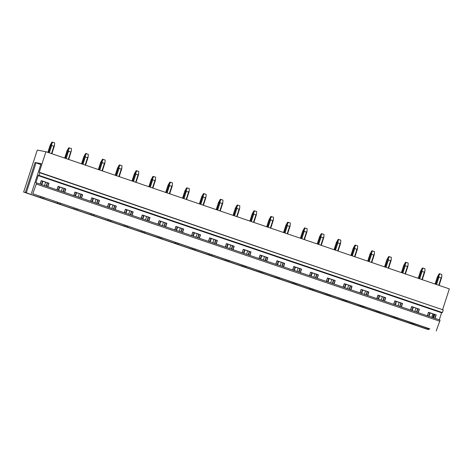 <?xml version="1.0" encoding="UTF-8"?>
<svg xmlns="http://www.w3.org/2000/svg" width="473" height="473" viewBox="0 0 473 473"><rect width="100%" height="100%" fill="white"/><g stroke="black" fill="none" stroke-linecap="round" stroke-linejoin="round"><path stroke-width="0.71" d="M442.622 309.72L39.259 172.284L45.94 151.721L37.284 150.089L23.65 192.056L427.06 329.226L428.792 329.551L429.1 328.605M39.259 172.284L39.844 172.763L38.993 175.388L38.177 175.601L35.847 182.773L36.693 182.933L32.803 193.776L429.791 328.841M32.803 193.776L429.75 328.971M40.92 196.614L40.613 197.56A12.144 0.508 -162 0 1 26.334 192.706L23.65 192.056M40.613 197.56L43.167 198.429A12.144 0.508 -162 0 0 57.446 203.284L60.006 204.153A12.144 0.508 -162 0 0 74.285 209.007L76.845 209.882A12.144 0.508 -162 0 0 91.118 214.736L93.678 215.605A12.144 0.508 -162 0 0 107.956 220.459L110.516 221.329A12.144 0.508 -162 0 0 124.795 226.183L127.349 227.052A12.144 0.508 -162 0 0 141.628 231.912L144.188 232.781A12.144 0.508 -162 0 0 158.467 237.635L161.021 238.504A12.144 0.508 -162 0 0 175.3 243.359L177.86 244.228A12.144 0.508 -162 0 0 192.139 249.082L194.699 249.951A12.144 0.508 -162 0 0 208.977 254.811L211.532 255.68A12.144 0.508 -162 0 0 225.81 260.534L228.37 261.403A12.144 0.508 -162 0 0 242.649 266.258L245.203 267.127A12.144 0.508 -162 0 0 259.482 271.981L262.042 272.85A12.144 0.508 -162 0 0 276.321 277.71L278.881 278.579A12.144 0.508 -162 0 0 293.154 283.433L295.714 284.303A12.144 0.508 -162 0 0 309.992 289.157L312.552 290.026A12.144 0.508 -162 0 0 326.831 294.88L329.385 295.755A12.144 0.508 -162 0 0 343.664 300.609L346.224 301.478A12.144 0.508 -162 0 0 360.503 306.333L363.057 307.202A12.144 0.508 -162 0 0 377.336 312.056L379.896 312.925A12.144 0.508 -162 0 0 394.175 317.779L396.735 318.654A12.144 0.508 -162 0 0 411.013 323.508L413.568 324.377A12.144 0.508 -162 0 0 427.846 329.232L428.792 329.551M36.693 182.933L440.103 320.103L436.212 330.946M36.332 184.05L439.742 321.22M56.931 189.815L58.067 186.327L65.824 188.964L58.256 186.533M64.689 192.452L65.824 188.964M73.77 195.538L74.9 192.05L82.657 194.687L75.089 192.257M81.527 198.175L82.657 194.687M90.603 201.262L91.738 197.779L99.496 200.416L91.928 197.98M98.36 203.898L99.496 200.416M107.442 206.991L108.577 203.502L116.328 206.139L108.76 203.703M115.199 209.628L116.328 206.139M124.281 212.714L125.41 209.226L133.167 211.863L125.599 209.433M132.032 215.351L133.167 211.863M141.114 218.437L142.249 214.949L150 217.586L142.438 215.156M148.871 221.074L150 217.586M157.952 224.161L159.082 220.678L166.839 223.315L159.271 220.879M165.704 226.798L166.839 223.315M174.785 229.89L175.921 226.401L183.678 229.038L176.11 226.602M182.543 232.527L183.678 229.038M191.624 235.613L192.759 232.125L200.511 234.762L192.943 232.332M199.381 238.25L200.511 234.762M208.463 241.336L209.592 237.848L217.349 240.485L209.781 238.055M216.214 243.973L217.349 240.485M225.296 247.06L226.431 243.577L234.182 246.214L226.614 243.778M233.053 249.697L234.182 246.214M242.135 252.789L243.264 249.301L251.021 251.938L243.453 249.508M249.886 255.426L251.021 251.938M258.968 258.512L260.103 255.024L267.86 257.661L260.292 255.231M266.725 261.149L267.86 257.661M275.806 264.236L276.936 260.753L284.693 263.39L277.125 260.954M283.564 266.873L284.693 263.39M292.639 269.959L293.774 266.476L301.532 269.113L293.964 266.677M300.396 272.596L301.532 269.113M309.478 275.688L310.613 272.2L318.364 274.837L310.796 272.407M317.235 278.325L318.364 274.837M326.317 281.411L327.446 277.923L335.203 280.56L327.635 278.13M334.068 284.048L335.203 280.56M343.15 287.135L344.285 283.652L352.042 286.289L344.474 283.853M350.907 289.772L352.042 286.289M359.988 292.864L361.118 289.375L368.875 292.012L361.307 289.577M367.74 295.501L368.875 292.012M376.821 298.587L377.957 295.099L385.714 297.736L378.146 295.306M384.579 301.224L385.714 297.736M393.66 304.31L394.795 300.822L402.547 303.459L394.979 301.029M401.417 306.947L402.547 303.459M410.499 310.034L411.628 306.551L419.385 309.188L411.817 306.752M418.25 312.671L419.385 309.188M427.332 315.763L428.467 312.275L436.218 314.912L428.65 312.476M435.089 318.4L436.218 314.912M38.993 175.388L442.403 312.558L441.587 312.777L439.299 319.831M40.099 184.092L41.228 180.603L48.985 183.24L41.417 180.804M47.85 186.729L48.985 183.24M39.844 172.763L443.254 309.933L442.403 312.558M442.669 309.454L449.35 288.891L45.94 151.721M25.388 192.381L35.103 162.481L36.049 162.807A12.144 0.508 -162 0 0 40.79 164.551M31.384 193.51L41.098 163.611L35.103 162.481M432.683 317.578L433.776 314.22M26.334 192.706L36.049 162.807M45.591 182.229L44.503 185.587M433.374 317.815L434.468 314.456M416.542 312.091L417.629 308.733M399.703 306.368L400.797 303.004M382.87 300.639L383.958 297.281M366.031 294.916L367.125 291.557M349.192 289.192L350.286 285.834M332.359 283.469L333.447 280.105M315.521 277.74L316.614 274.381M298.688 272.016L299.776 268.658M281.849 266.293L282.943 262.929M265.01 260.57L266.104 257.206M248.177 254.841L249.271 251.482M231.338 249.117L232.432 245.759M214.506 243.394L215.593 240.03M197.667 237.665L198.761 234.306M180.834 231.941L181.922 228.583M163.995 226.218L165.089 222.86M147.156 220.495L148.25 217.131M130.323 214.766L131.411 211.407M113.485 209.042L114.578 205.684M96.652 203.319L97.74 199.961M79.813 197.596L80.907 194.232M62.974 191.867L64.068 188.508M46.141 186.143L47.235 182.785M43.167 198.429L43.433 197.608M40.323 184.168L41.21 180.662M46.425 186.238L47.531 182.838M47.637 186.652L48.76 183.199M62.43 187.952L61.336 191.311M57.753 202.338L57.446 203.284M60.006 204.153L60.272 203.337M57.162 189.892L58.049 186.386M63.258 191.967L64.363 188.567M64.476 192.375L65.593 188.922M79.269 193.676L78.175 197.034M74.592 208.061L74.285 209.007M76.845 209.882L77.111 209.06M74.001 195.615L74.882 192.109M80.097 197.69L81.202 194.291M81.309 198.104L82.432 194.645M96.102 199.399L95.008 202.763M91.425 213.79L91.118 214.736M93.678 215.605L93.944 214.783M90.834 201.338L91.721 197.832M96.935 203.414L98.035 200.014M98.148 203.828L99.271 200.369M112.941 205.128L111.847 208.487M108.264 219.513L107.956 220.459M110.516 221.329L110.783 220.507M107.673 207.068L108.553 203.561M113.768 209.137L114.874 205.737M114.98 209.551L116.104 206.098M129.773 210.852L128.686 214.21M125.103 225.237L124.795 226.183M127.349 227.052L127.615 226.236M124.505 212.791L125.392 209.285M130.607 214.866L131.713 211.466M131.819 215.274L132.943 211.821M146.612 216.575L145.518 219.933M141.935 230.96L141.628 231.912M144.188 232.781L144.454 231.959M141.344 218.514L142.231 215.008M147.44 220.589L148.546 217.19M148.652 221.003L149.775 217.545M163.445 222.298L162.357 225.662M158.774 236.689L158.467 237.635M161.021 238.504L161.293 237.683M158.177 224.243L159.064 220.731M164.279 226.313L165.384 222.913M165.491 226.727L166.614 223.274M180.284 228.027L179.19 231.386M175.607 242.413L175.3 243.359M177.86 244.228L178.126 243.406M175.016 229.967L175.903 226.461M181.112 232.042L182.217 228.636M182.33 232.45L183.453 228.997M197.123 233.751L196.029 237.109M192.446 248.136L192.139 249.082M194.699 249.951L194.965 249.135M191.855 235.69L192.736 232.184M197.951 237.765L199.056 234.366M199.163 238.179L200.286 234.72M213.956 239.474L212.868 242.832M209.285 253.865L208.977 254.811M211.532 255.68L211.798 254.858M208.688 241.413L209.574 237.907M214.789 243.489L215.895 240.089M216.001 243.902L217.125 240.444M230.794 245.197L229.701 248.561M226.118 259.588L225.81 260.534M228.37 261.403L228.636 260.582M225.526 247.143L226.413 243.63M231.622 249.212L232.728 245.812M232.834 249.626L233.958 246.173M247.627 250.927L246.539 254.285M242.956 265.312L242.649 266.258M245.203 267.127L245.469 266.311M242.359 252.866L243.246 249.36M248.461 254.941L249.567 251.535M249.673 255.349L250.796 251.896M264.466 256.65L263.372 260.008M259.789 271.035L259.482 271.981M262.042 272.85L262.308 272.034M259.198 258.589L260.085 255.083M265.294 260.664L266.4 257.265M266.512 261.078L267.629 257.619M281.305 262.373L280.211 265.737M276.628 276.764L276.321 277.71M278.881 278.579L279.147 277.757M276.037 264.312L276.918 260.806M282.133 266.388L283.238 262.988M283.345 266.802L284.468 263.343M298.138 268.096L297.044 271.461M293.461 282.487L293.154 283.433M295.714 284.303L295.98 283.481M292.87 270.042L293.757 266.536M298.971 272.111L300.071 268.711M300.184 272.525L301.307 269.072M314.977 273.826L313.883 277.184M310.3 288.211L309.992 289.157M312.552 290.026L312.819 289.21M309.709 275.765L310.59 272.259M315.804 277.84L316.91 274.435M317.016 278.248L318.14 274.795M331.81 279.549L330.722 282.907M327.139 293.934L326.831 294.88M329.385 295.755L329.651 294.933M326.541 281.488L327.428 277.982M332.643 283.564L333.749 280.164M333.855 283.977L334.979 280.519M348.648 285.272L347.554 288.636M343.972 299.663L343.664 300.609M346.224 301.478L346.49 300.657M343.38 287.212L344.267 283.705M349.476 289.287L350.582 285.887M350.688 289.701L351.811 286.242M365.481 291.001L364.393 294.36M360.81 305.387L360.503 306.333M363.057 307.202L363.329 306.38M360.213 292.941L361.1 289.435M366.315 295.01L367.42 291.61M367.527 295.424L368.65 291.971M382.32 296.725L381.226 300.083M377.643 311.11L377.336 312.056M379.896 312.925L380.162 312.109M377.052 298.664L377.939 295.158M383.148 300.739L384.253 297.334M384.366 301.147L385.489 297.694M399.159 302.448L398.065 305.806M394.482 316.833L394.175 317.779M396.735 318.654L397.001 317.832M393.891 304.387L394.772 300.881M399.987 306.463L401.092 303.063M401.199 306.876L402.322 303.418M415.992 308.171L414.904 311.536M411.321 322.562L411.013 323.508M413.568 324.377L413.834 323.556M410.724 310.111L411.611 306.605M416.825 312.186L417.931 308.786M418.037 312.6L419.161 309.141M432.83 313.901L431.737 317.259M428.154 328.286L427.846 329.232M427.562 315.84L428.449 312.334M433.658 317.909L434.764 314.51M434.87 318.323L435.994 314.87M49.287 152.856L51.681 145.495L51.699 144.117L50.93 145.27L50.185 145.128L51.953 142.054L52.633 142.178L51.699 144.117M41.435 184.541L42.529 181.183M51.486 153.607L53.881 146.24L51.681 145.495M47.832 152.365L50.185 145.128M48.548 152.608L50.93 145.27M53.881 146.24L54.507 145.069L54.247 146.394L51.864 153.731M41.813 184.671L42.901 181.313M52.633 142.178L54.626 142.858L54.507 145.069M66.125 158.579L68.514 151.218L68.532 149.84L67.769 150.993L67.024 150.852L67.58 149.657M58.268 190.27L59.362 186.906M68.325 159.33L70.713 151.969L68.514 151.218M64.671 158.088L67.024 150.852M65.386 158.331L67.769 150.993M70.713 151.969L71.346 150.798L71.464 148.581L68.792 147.777L67.58 149.663M69.472 147.901L68.532 149.84M58.646 190.394L59.74 187.036M68.697 159.454L71.346 150.798M82.958 164.308L85.353 156.947L85.371 155.564L84.608 156.717L83.857 156.581L85.625 153.5L86.305 153.63L85.371 155.564M75.106 195.993L76.2 192.635M85.158 165.053L87.552 157.692L85.353 156.947M81.51 163.812L83.857 156.581M82.219 164.054L84.608 156.717M87.552 157.692L88.185 156.522L87.919 157.846L85.536 165.183M75.485 196.124L76.573 192.759M86.305 153.63L88.303 154.304L88.185 156.522M99.797 170.032L102.192 162.671L102.203 161.287L101.441 162.446L100.696 162.304L102.464 159.224L103.144 159.354L102.203 161.287M91.945 201.717L93.033 198.358M101.997 170.777L104.385 163.416L102.192 162.671M98.343 169.535L100.696 162.304M99.058 169.777L101.441 162.446M104.385 163.416L105.018 162.245L104.758 163.569L102.375 170.907M92.318 201.847L93.412 198.489M103.144 159.354L105.136 160.034L105.018 162.245M116.636 175.755L119.025 168.394L119.042 167.016L118.28 168.169L117.529 168.027L119.302 164.953L119.976 165.077L119.042 167.016M108.778 207.446L109.872 204.082M118.829 176.506L121.224 169.139L119.025 168.394M115.181 175.264L117.529 168.027M115.897 175.507L118.28 168.169M121.224 169.139L121.857 167.968L121.591 169.299L119.208 176.63M109.157 207.57L110.25 204.212M119.976 165.077L121.975 165.757L121.857 167.968M133.469 181.478L135.863 174.117L135.881 172.74L135.112 173.893L134.367 173.751L136.135 170.676L136.815 170.8L135.881 172.74M125.617 213.169L126.705 209.805M135.668 182.229L138.063 174.868L135.863 174.117M132.014 180.988L134.367 173.751M132.73 181.23L135.112 173.893M138.063 174.868L138.69 173.697L138.429 175.022L136.047 182.359M125.989 213.293L127.083 209.935M136.815 170.8L138.808 171.48L138.69 173.697M150.308 187.207L152.696 179.846L152.714 178.463L151.951 179.616L151.2 179.48L152.974 176.399L153.648 176.53L152.714 178.463M142.45 218.893L143.544 215.534M152.507 187.952L154.896 180.591L152.696 179.846M148.853 186.711L151.2 179.48M149.569 186.953L151.951 179.616M154.896 180.591L155.528 179.421L155.262 180.745L152.88 188.083M142.828 219.023L143.922 215.658M153.648 176.53L155.647 177.204L155.528 179.421M167.14 192.931L169.535 185.57L169.553 184.192L168.79 185.345L168.039 185.203L169.807 182.123L170.487 182.253L169.553 184.192M159.289 224.616L160.382 221.258M169.34 193.676L171.734 186.315L169.535 185.57M165.692 192.434L168.039 185.203M166.401 192.677L168.79 185.345M171.734 186.315L172.361 185.144L172.101 186.468L169.718 193.806M159.667 224.746L160.755 221.388M170.487 182.253L172.479 182.933L172.361 185.144M183.979 198.654L186.374 191.293L186.386 189.915L185.623 191.068L184.878 190.926L186.646 187.852L187.326 187.976L186.386 189.915M176.127 230.345L177.215 226.981M186.179 199.405L188.567 192.044L186.374 191.293M182.525 198.163L184.878 190.926M183.24 198.406L185.623 191.068M188.567 192.044L189.2 190.867L188.94 192.198L186.551 199.529M176.5 230.469L177.594 227.111M187.326 187.976L189.318 188.656L189.2 190.867M200.818 204.377L203.207 197.016L203.224 195.639L202.462 196.792L201.711 196.65L203.479 193.575L204.159 193.705L203.224 195.639M192.96 236.068L194.054 232.704M203.012 205.128L205.406 197.767L203.207 197.016M199.364 203.887L201.711 196.65M200.079 204.129L202.462 196.792M205.406 197.767L206.039 196.597L205.773 197.921L203.39 205.258M193.339 236.193L194.427 232.834M204.159 193.705L206.157 194.379L206.039 196.597M217.651 210.107L220.046 202.746L220.063 201.362L219.295 202.515L218.55 202.379L220.317 199.299L220.997 199.429L220.063 201.362M209.799 241.792L210.887 238.433M219.85 210.852L222.245 203.491L220.046 202.746M216.196 209.61L218.55 202.379M216.912 209.852L219.295 202.515M222.245 203.491L222.872 202.32L222.612 203.644L220.229 210.982M210.172 241.922L211.265 238.558M220.997 199.429L222.99 200.109L222.872 202.32M234.49 215.83L236.878 208.469L236.896 207.091L236.133 208.244L235.383 208.102L237.156 205.022L237.83 205.152L236.896 207.091M226.632 247.515L227.726 244.157M236.689 216.575L239.078 209.214L236.878 208.469M233.035 215.333L235.383 208.102M233.751 215.576L236.133 208.244M239.078 209.214L239.71 208.043L239.444 209.368L237.062 216.705M227.01 247.645L228.104 244.287M237.83 205.152L239.829 205.832L239.71 208.043M251.323 221.553L253.717 214.192L253.735 212.815L252.966 213.967L252.221 213.826L253.989 210.751L254.669 210.875L253.735 212.815M243.471 253.244L244.565 249.88M253.522 222.304L255.917 214.943L253.717 214.192M249.868 221.062L252.221 213.826M250.584 221.305L252.966 213.967M255.917 214.943L256.543 213.772L256.283 215.097L253.9 222.428M243.849 253.368L244.937 250.01M254.669 210.875L256.662 211.555L256.543 213.772M268.161 227.282L270.55 219.915L270.568 218.538L269.805 219.691L269.06 219.549L270.828 216.474L271.508 216.604L270.568 218.538M260.304 258.968L261.398 255.609M270.361 228.027L272.75 220.666L270.55 219.915M266.707 226.786L269.06 219.549M267.422 227.028L269.805 219.691M272.75 220.666L273.382 219.496L273.122 220.82L270.733 228.157M260.682 259.098L261.776 255.733M271.508 216.604L273.5 217.278L273.382 219.496M284.994 233.006L287.389 225.645L287.407 224.261L286.644 225.42L285.893 225.278L287.661 222.198L288.341 222.328L287.407 224.261M277.143 264.691L278.236 261.333M287.194 233.751L289.588 226.39L287.389 225.645M283.546 232.509L285.893 225.278M284.255 232.751L286.644 225.42M289.588 226.39L290.221 225.219L289.955 226.543L287.572 233.881M277.521 264.821L278.609 261.457M288.341 222.328L290.339 223.008L290.221 225.219M301.833 238.729L304.228 231.368L304.24 229.99L303.477 231.143L302.732 231.001L304.5 227.921L305.18 228.051L304.24 229.99M293.981 270.414L295.069 267.056M304.033 239.474L306.421 232.113L304.228 231.368M300.379 238.232L302.732 231.001M301.094 238.481L303.477 231.143M306.421 232.113L307.054 230.942L306.794 232.267L304.411 239.604M294.354 270.544L295.448 267.186M305.18 228.051L307.172 228.731L307.054 230.942M318.672 244.452L321.061 237.091L321.078 235.714L320.316 236.867L319.565 236.725L321.338 233.65L322.012 233.774L321.078 235.714M310.814 276.143L311.908 272.779M320.865 245.203L323.26 237.842L321.061 237.091M317.217 243.962L319.565 236.725M317.933 244.204L320.316 236.867M323.26 237.842L323.893 236.671L323.627 237.996L321.244 245.327M311.193 276.267L312.286 272.909M322.012 233.774L324.011 234.454L323.893 236.671M335.505 250.182L337.899 242.815L337.917 241.437L337.148 242.59L336.404 242.454L338.171 239.373L338.851 239.504L337.917 241.437M327.653 281.867L328.741 278.508M337.704 250.927L340.099 243.565L337.899 242.815M334.05 249.685L336.404 242.454M334.766 249.927L337.148 242.59M340.099 243.565L340.726 242.395L340.465 243.719L338.083 251.057M328.026 281.997L329.119 278.632M338.851 239.504L340.844 240.178L340.726 242.395M352.344 255.905L354.732 248.544L354.75 247.16L353.987 248.319L353.242 248.177L355.01 245.097L355.684 245.227L354.75 247.16M344.486 287.59L345.58 284.232M354.543 256.65L356.932 249.289L354.732 248.544M350.889 255.408L353.242 248.177M351.605 255.651L353.987 248.319M356.932 249.289L357.564 248.118L357.298 249.442L354.916 256.78M344.864 287.72L345.958 284.362M355.684 245.227L357.683 245.907L357.564 248.118M369.177 261.628L371.571 254.267L371.589 252.889L370.826 254.042L370.075 253.9L371.843 250.826L372.523 250.95L371.589 252.889M361.325 293.313L362.419 289.955M371.376 262.379L373.771 255.012L371.571 254.267M367.728 261.131L370.075 253.9M368.437 261.38L370.826 254.042M373.771 255.012L374.397 253.841L374.137 255.166L371.754 262.503M361.703 293.443L362.791 290.085M372.523 250.95L374.515 251.63L374.397 253.841M386.015 267.351L388.41 259.99L388.422 258.613L387.659 259.766L386.914 259.624L388.682 256.549L389.362 256.673L388.422 258.613M378.164 299.042L379.251 295.678M388.215 268.102L390.603 260.741L388.41 259.99M384.561 266.861L386.914 259.624M385.276 267.103L387.659 259.766M390.603 260.741L391.236 259.571L390.976 260.895L388.593 268.226M378.536 299.167L379.63 295.808M389.362 256.673L391.354 257.353L391.236 259.571M402.854 273.081L405.243 265.714L405.26 264.336L404.498 265.489L403.747 265.353L405.515 262.273L406.195 262.403L405.26 264.336M394.996 304.766L396.09 301.407M405.048 273.826L407.442 266.465L405.243 265.714M401.4 272.584L403.747 265.353M402.115 272.826L404.498 265.489M407.442 266.465L408.075 265.294L407.809 266.618L405.426 273.956M395.375 304.896L396.463 301.532M406.195 262.403L408.193 263.077L408.075 265.294M419.687 278.804L422.082 271.443L422.099 270.059L421.331 271.218L420.586 271.076L422.354 267.996L423.033 268.126L422.099 270.059M411.835 310.489L412.923 307.131M421.886 279.549L424.281 272.188L422.082 271.443M418.233 278.307L420.586 271.076M418.948 278.55L421.331 271.218M424.281 272.188L424.908 271.017L424.648 272.342L422.265 279.679M412.208 310.619L413.301 307.261M423.033 268.126L425.026 268.806L424.908 271.017M436.526 284.527L438.914 277.166L438.932 275.789L438.169 276.942L437.419 276.8L439.192 273.725L439.866 273.849L438.932 275.789M428.668 316.212L429.762 312.854M438.725 285.278L441.114 277.911L438.914 277.166M435.071 284.036L437.419 276.8M435.787 284.279L438.169 276.942M441.114 277.911L441.747 276.74L441.48 278.065L439.098 285.402M429.046 316.342L430.14 312.984M439.866 273.849L441.865 274.529L441.747 276.74M38.177 175.601L441.587 312.777M441.817 312.446L38.408 175.276"/></g></svg>

